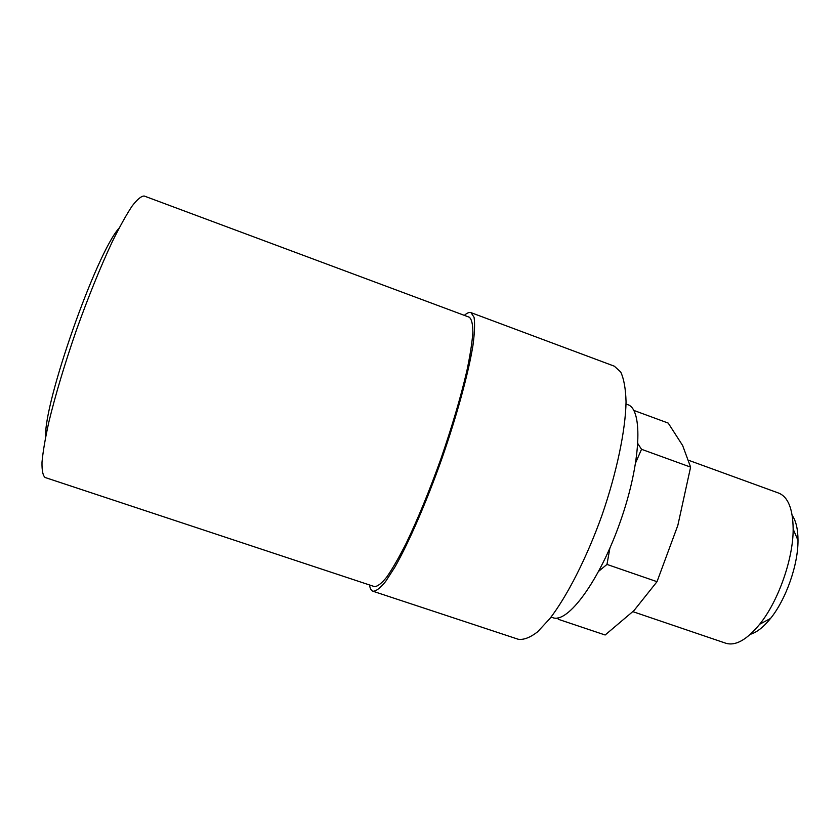 <?xml version="1.0" encoding="UTF-8"?>
<svg xmlns="http://www.w3.org/2000/svg" width="840" height="840" viewBox="0 0 840 840"><rect width="100%" height="100%" fill="white"/><g stroke="black" fill="none" stroke-linecap="round" stroke-linejoin="round"><path stroke-width="1.26" d="M119.07 228.123C96.233 253.292 43.617 402.822 45.665 436.748M633.801 410.413L668.22 423.087L682.647 445.536L690.606 467.124L677.838 525.378L657.017 581.69L606.974 564.417L598.773 571.2M626.031 404.03L627.69 404.639C643.199 409.08 641.225 462.483 620.288 521.724C599.519 581.018 567.609 623.889 552.741 617.642L551.05 617.075M690.606 467.124L641.519 449.295L635.733 462.588M641.519 449.295L637.917 443.751M609.882 548.184L606.974 564.417M657.017 581.69L633.958 610.606L605.147 634.998L558.296 619.29L557.75 617.957M792.215 515.434C796.037 520.957 797.969 529.274 798 540.383C798.178 564.858 785.977 599.498 770.522 618.471C763.539 627.113 756.829 632.384 750.393 634.284M688.758 460.341L778.596 493.059C788.057 496.829 792.908 508.841 793.159 529.095C793.307 558.716 778.344 601.24 759.686 624.236C746.802 639.87 735.494 646.191 725.76 643.22L632.909 611.667M144.249 196.035C141.362 195.962 137.34 199.28 132.185 205.958C126.41 214.631 119.805 226.506 112.361 241.573C100.464 266.91 88.463 296.489 76.335 330.309C64.606 364.276 55.44 394.853 48.846 422.058C45.213 438.469 42.934 451.857 42 462.231C41.843 470.673 42.903 475.776 45.192 477.53L374.43 586.593C377.465 586.635 381.56 583.464 386.747 577.07C392.49 568.785 399 557.456 406.276 543.102C417.858 518.973 429.429 490.822 440.979 458.63C452.13 426.29 460.751 397.1 466.83 371.038C470.148 355.288 472.154 342.384 472.868 332.325C472.836 324.093 471.618 319.053 469.235 317.195L144.249 196.035M464.352 315.368C467.04 312.942 469.266 312.029 471.009 312.648L474.054 317.289C474.999 323.442 474.632 332.819 472.952 345.429C468.468 373.086 457.013 415.212 441.788 458.913C426.29 502.509 408.839 542.535 395.01 566.905L385.675 581.427C380.331 588.021 376.089 591.297 372.971 591.245C371.228 590.625 370.062 588.525 369.485 584.945M471.009 312.648L614.313 366.177L620.718 372.005C623.921 378.882 625.706 388.857 626.052 401.94C625.496 430.427 616.749 472.511 601.976 515.277C586.708 557.875 567.178 596.169 549.77 618.723L537.516 631.911C530.04 637.623 523.614 640.07 518.228 639.261L372.971 591.245M798 540.383L793.159 529.095M770.522 618.471L759.686 624.236"/></g></svg>
